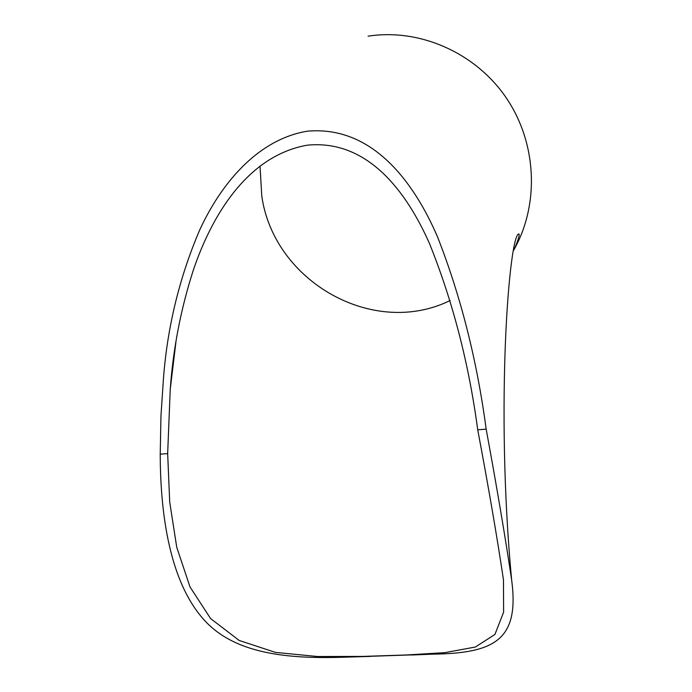 <?xml version="1.0" encoding="UTF-8"?>
<svg xmlns="http://www.w3.org/2000/svg" width="692" height="692" viewBox="0 0 692 692"><rect width="100%" height="100%" fill="white"/><g stroke="black" fill="none" stroke-linecap="round" stroke-linejoin="round"><path stroke-width="1.04" d="M372.538 656.232L409.327 654.969M368.083 36.183C419.56 28.138 475.395 52.618 506.137 97.702C536.88 142.811 539.535 203.733 514.312 249.12L513.706 250.193M411.411 655.013L432.37 654.174C494.849 653.317 519.545 639.866 511.673 580.181C505.368 537.632 496.865 487.289 486.165 429.152C476.978 360.203 460.742 296.055 437.456 236.699C413.314 180.88 371.708 125.399 307.257 131.195C256.36 139.697 219.97 185.664 199.53 230.367C179.522 277.31 167.525 326.39 163.528 377.607L160.968 415.719L160.215 454.177L167.663 453.606L170.232 389.345C173.156 348.595 180.828 308.917 193.267 270.312C211.233 217.037 246.62 155.873 307.213 145.19C367.936 139.144 406.74 192.186 429.507 243.567C452.784 301.444 468.856 363.525 477.722 429.801C488.587 487.557 497.167 537.563 503.473 579.827L503.612 612.152L494.936 634.434L475.352 647.029L444.904 652.643L406.022 654.995L362.279 656.423L317.567 656.518L275.468 652.4L239.181 640.446L210.602 618.57L190.015 586.946L176.745 547.303L169.713 502.107L167.663 453.606M370.358 656.423L347.073 657.106C287.613 659.277 232.512 654.225 201.779 617.255C170.924 580.822 160.38 518.49 160.215 454.177M450.146 300.51C373.429 338.302 273.781 281.661 261.766 195.94L260.01 166.028M486.165 429.152L477.722 429.801M514.312 249.12C518.144 240.15 519.709 235.098 519.009 233.965C509.398 231.733 495.057 404.941 511.673 580.181M170.232 389.345L176.002 341.416M347.073 657.106L432.37 654.174"/></g></svg>
